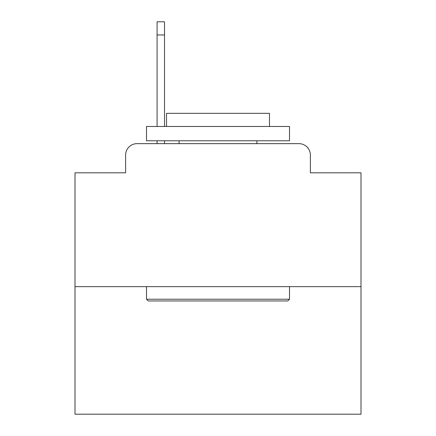 <?xml version="1.0" encoding="UTF-8"?>
<svg xmlns="http://www.w3.org/2000/svg" width="436" height="436" viewBox="0 0 436 436"><rect width="100%" height="100%" fill="white"/><g stroke="black" fill="none" stroke-linecap="round" stroke-linejoin="round"><path stroke-width="0.65" d="M125.623 155.08L125.623 172.809L125.623 155.08A11.44 11.44 0 0 1 137.062 143.64L157.08 143.64L157.08 140.779M361.003 286.643L74.997 286.643L74.997 414.2L361.003 414.2L361.003 172.809L310.377 172.809L310.377 155.08A11.44 11.44 0 0 0 298.938 143.64L137.062 143.64M74.997 286.643L74.997 172.809L125.623 172.809M164.519 140.779L164.519 143.64L173.381 143.64M262.619 143.64L298.938 143.64M310.377 172.809L310.377 155.08M287.787 300.944L148.213 300.944L146.496 299.227L289.504 299.227L287.787 300.944M146.496 126.478L289.504 126.478L289.504 140.779L146.496 140.779L146.496 126.478M269.481 126.478L269.481 113.322L166.519 113.322L166.519 126.478M146.496 286.643L146.496 299.227M289.504 286.643L289.504 299.227M179.103 140.779L179.103 143.64M256.897 140.779L256.897 143.64M157.08 126.478L157.08 21.8L164.519 21.8L164.519 126.478M157.08 34.956L164.519 34.956"/></g></svg>
